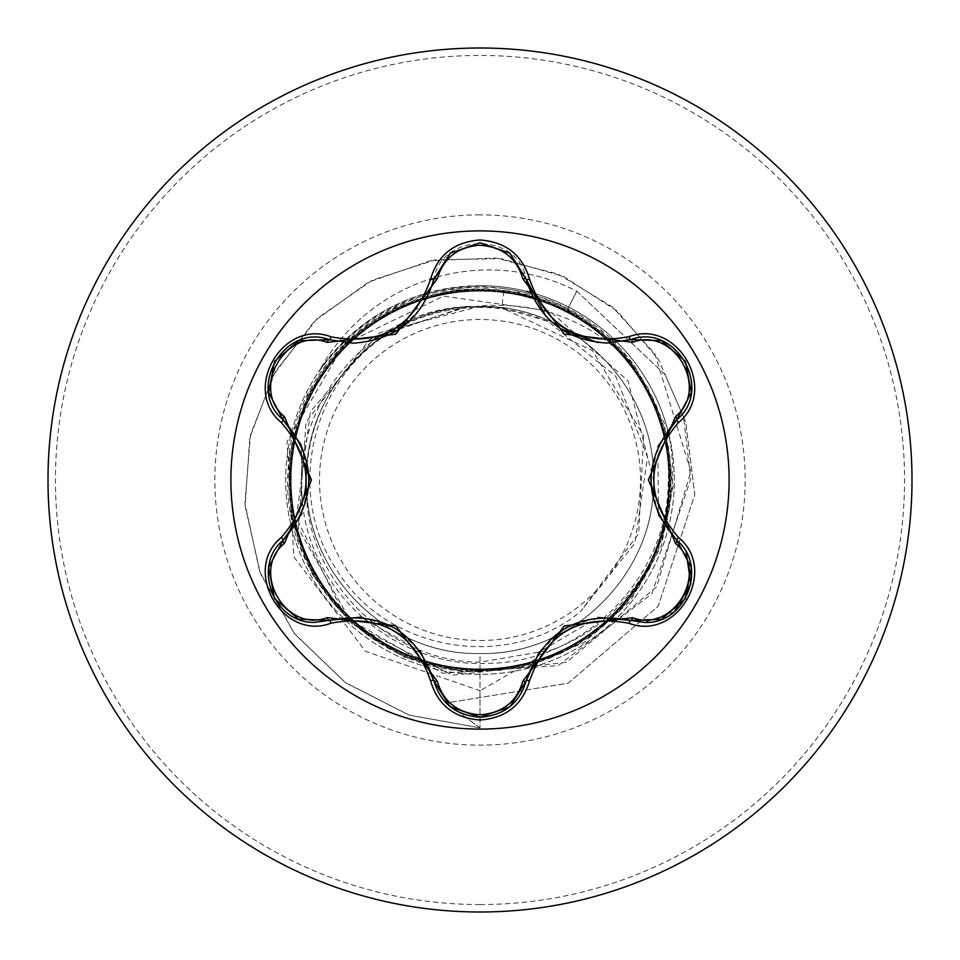 <?xml version="1.0" encoding="UTF-8"?>
<svg xmlns="http://www.w3.org/2000/svg" width="960" height="960" viewBox="0 0 960 960"><rect width="100%" height="100%" fill="white"/><g stroke="black" fill="none" stroke-linecap="round" stroke-linejoin="round"><path stroke-width="0.72" stroke-dasharray="4.8 3.6" d="M480 729.108A249.108 249.108 0 0 1 230.892 480A249.108 249.108 0 0 1 480 230.892A249.108 249.108 0 0 1 729.108 480A249.108 249.108 0 0 1 480 729.108M353.076 343.188C395.088 340.08 422.028 318.78 433.884 279.276C441.228 232.008 518.724 231.888 526.212 279.228C537.972 318.588 564.9 339.864 606.996 343.068M674.28 611.748L644.34 622.392L630.768 620.412M526.212 680.772C519.612 703.236 504.228 715.404 480.048 717.24M329.232 620.304L315.6 622.308C274.38 625.032 251.556 565.908 283.02 540.36M480 640.5A160.5 160.5 0 0 0 640.5 480A160.5 160.5 0 0 0 480 319.5A160.5 160.5 0 0 0 319.5 480A160.5 160.5 0 0 0 480 640.5M568.668 307.08C543.6 294.276 516.984 287.208 488.82 285.876L480 285.672A194.328 194.328 0 0 1 526.92 291.42A194.328 194.328 0 0 0 480 285.672C412.704 287.46 359.256 315.636 319.668 370.188A192.84 192.84 0 0 1 576.816 291.204L567.948 308.508C595.224 322.62 617.7 342.228 635.388 367.332C593.076 321.648 541.284 301.188 480 305.964L475.128 306.564A173.508 173.508 0 0 0 306.492 478.836C300.6 574.824 384.792 661.776 480 662.172L551.328 650.004C646.584 616.404 698.712 499.848 659.58 405.744A194.328 194.328 0 0 1 480 674.328A194.328 194.328 0 0 1 319.668 370.188L318.696 371.988A192.84 192.84 0 0 1 576.816 291.204L665.04 374.604L685.68 421.908L694.788 494.568L658.212 606.192L568.104 683.196L449.472 702.48L568.104 683.196L658.212 606.192L694.788 494.568L685.68 421.908L665.04 374.604L576.816 291.204L568.668 307.08C610.812 329.316 641.124 362.208 659.58 405.744M480 912A432 432 0 0 0 912 480A432 432 0 0 0 480 48A432 432 0 0 0 48 480A432 432 0 0 0 480 912A432 432 0 0 0 912 480A432 432 0 0 0 480 48M480 285.672A194.328 194.328 0 0 0 429.636 667.692A194.328 194.328 0 0 0 667.728 429.78A194.328 194.328 0 0 0 530.532 292.356A194.328 194.328 0 0 1 480 674.328M318.696 371.988C358.44 316.956 412.2 288.66 480 287.088C510.96 287.304 540.264 294.444 567.948 308.508M480 653.508C572.448 655.944 655.752 572.964 653.508 480.276C656.112 387.768 573 304.116 480 306.492A173.508 173.508 0 0 0 478.944 306.492C386.232 304.74 303.936 388.056 306.492 480.468C304.308 572.856 387.42 655.908 480 653.508C572.712 655.896 655.896 572.712 653.508 480C655.896 387.288 572.712 304.104 480 306.492C387.288 304.104 304.104 387.288 306.492 480C304.104 572.712 387.288 655.896 480 653.508C572.712 655.896 655.896 572.712 653.508 480C655.896 387.288 572.712 304.104 480 306.492C387.456 304.068 304.128 387.156 306.492 479.952C304.284 572.7 386.82 655.704 480 653.508C572.712 655.692 655.704 573.168 653.508 480C655.848 387.084 572.628 304.176 480 306.492C387.288 304.104 304.104 387.288 306.492 480C304.104 572.712 387.288 655.896 480 653.508C573.156 655.728 655.716 572.676 653.508 480C655.968 387.348 572.556 304.008 480 306.492C387.348 304.176 304.188 387.096 306.492 479.964C304.116 572.88 387.396 655.86 480 653.508C572.712 655.896 655.896 572.712 653.508 480C655.896 387.288 572.712 304.104 480 306.492C387.288 304.104 304.104 387.288 306.492 480C304.104 572.712 387.288 655.896 480 653.508C572.592 655.932 655.944 572.772 653.508 479.928C655.788 387.12 572.7 304.176 480 306.492C387.372 303.996 303.948 387.492 306.492 480.096C304.224 572.76 387.18 655.836 480 653.508C572.712 655.896 655.896 572.712 653.508 480C655.896 387.288 572.712 304.104 480 306.492C387.288 304.104 304.104 387.288 306.492 480C304.104 572.712 387.288 655.896 480 653.508C572.856 655.884 655.896 572.568 653.508 480C655.884 387.42 572.868 304.128 480 306.492C387.168 304.164 304.224 387.252 306.492 479.916C303.948 572.508 387.36 655.992 480 653.508C572.712 655.896 655.896 572.712 653.508 480C655.896 387.288 572.712 304.104 480 306.492C387.288 304.104 304.104 387.288 306.492 480C304.104 572.712 387.288 655.896 480 653.508C572.7 655.824 655.788 572.88 653.508 480.084C655.956 387.252 572.58 304.056 480 306.492C387.384 304.14 304.128 387.12 306.492 480.036C304.176 572.916 387.348 655.824 480 653.508C572.712 655.896 655.896 572.712 653.508 480C655.896 387.288 572.712 304.104 480 306.492C387.288 304.104 304.104 387.288 306.492 480C304.104 572.712 387.288 655.896 480 653.508C572.592 655.992 656.016 572.604 653.508 479.904C655.764 387.18 572.76 304.176 480 306.492C387.24 304.068 304.008 387.492 306.492 480.048C304.2 572.664 387.096 655.848 480 653.508C572.712 655.896 655.896 572.712 653.508 480C655.896 387.288 572.712 304.104 480 306.492C387.288 304.104 304.104 387.288 306.492 480C304.104 572.712 387.288 655.896 480 653.508C572.904 655.848 655.788 572.664 653.508 480.048C656.004 387.492 572.748 304.056 480 306.492C387.24 304.176 304.236 387.168 306.492 479.904C303.984 572.616 387.408 655.992 480 653.508C572.712 655.896 655.896 572.712 653.508 480C655.896 387.288 572.712 304.104 480 306.492C387.288 304.104 304.104 387.288 306.492 480C304.104 572.712 387.288 655.896 480 653.508C572.652 655.824 655.824 572.916 653.508 480.036C655.872 387.108 572.616 304.152 480 306.492C387.42 304.056 304.044 387.252 306.492 480.084C304.212 572.868 387.3 655.824 480 653.508C572.712 655.896 655.896 572.712 653.508 480C655.896 387.288 572.712 304.104 480 306.492C387.288 304.104 304.104 387.288 306.492 480C304.104 572.712 387.288 655.896 480 653.508C572.652 655.992 656.052 572.508 653.508 479.916C655.776 387.252 572.832 304.164 480 306.492C387.12 304.128 304.116 387.42 306.492 480C304.092 572.568 387.144 655.884 480 653.508C572.712 655.896 655.896 572.712 653.508 480C655.896 387.288 572.712 304.104 480 306.492C387.288 304.104 304.104 387.288 306.492 480C304.104 572.712 387.288 655.896 480 653.508C572.82 655.836 655.776 572.76 653.508 480.096C656.064 387.492 572.628 303.996 480 306.492C387.312 304.176 304.212 387.12 306.492 479.928C304.068 572.772 387.408 655.92 480 653.508C572.712 655.896 655.896 572.712 653.508 480C655.896 387.288 572.712 304.104 480 306.492C387.288 304.104 304.104 387.288 306.492 480C304.104 572.712 387.288 655.896 480 653.508C572.604 655.86 655.884 572.868 653.508 479.952C655.812 387.096 572.652 304.176 480 306.492C387.408 303.996 303.972 387.42 306.492 480.096C304.236 572.808 387.228 655.824 480 653.508C572.712 655.896 655.896 572.712 653.508 480C655.896 387.288 572.712 304.104 480 306.492C387.288 304.104 304.104 387.288 306.492 480C304.104 572.712 387.288 655.896 480 653.508C572.772 655.92 655.98 572.52 653.508 479.952C655.812 387.36 572.904 304.152 480 306.492C387.108 304.164 304.212 387.324 306.492 479.94C303.996 572.508 387.264 655.944 480 653.508C572.712 655.896 655.896 572.712 653.508 480C655.896 387.288 572.712 304.104 480 306.492C387.288 304.104 304.104 387.288 306.492 480C304.104 572.712 387.288 655.896 480 653.508C572.748 655.824 655.776 572.832 653.508 480.096C656.004 387.372 572.58 304.02 480 306.492C387.36 304.176 304.164 387.084 306.492 479.976C304.14 572.904 387.384 655.836 480 653.508C572.712 655.896 655.896 572.712 653.508 480C655.896 387.288 572.712 304.104 480 306.492C387.288 304.104 304.104 387.288 306.492 480C304.104 572.712 387.288 655.896 480 653.508L480 690.684L365.532 651.312L293.94 557.064L287.04 441.612L344.16 344.16L443.436 296.148L549.96 311.112L628.128 381.024L653.508 480M551.328 650.004L480 690.684L480 727.872L480 671.46C372.828 674.76 278.448 573.984 288.264 467.424C292.068 360.144 398.34 272.544 504.168 288.684L501.744 307.86L548.04 321.42L615.72 376.248L647.52 457.116L634.896 543.24L580.764 611.316L638.688 533.64L643.62 435.696L592.572 350.616L501.744 307.86A173.508 173.508 0 0 0 480 306.492C387.828 304.164 304.728 386.4 306.492 478.836M501.744 307.86L475.128 306.564M504.168 288.684C598.092 299.952 673.644 389.376 668.196 483.768C666.936 578.292 583.968 662.22 489.228 663.288C394.656 668.928 305.784 589.104 301.896 494.352C293.448 399.972 372.84 309.216 467.964 306.696L396 329.268C312.6 374.028 283.152 492.18 337.152 570.444C386.532 651.408 507.612 672.36 580.764 611.316M467.964 306.696L465.96 306.42L369.732 339.312L306.072 421.968L298.44 528.672L352.32 624.156L452.316 675.228L566.532 662.292L656.64 586.764L690.84 471.48L654.936 353.952L612.648 307.104L558.072 274.08L495.66 258.024L430.584 260.664L368.412 282.168L314.52 321.072L273.72 374.388L249.792 437.82L245.1 506.136L260.448 573.552L294.9 634.272L345.876 682.944L409.308 715.176L480 727.872L408.792 714.996L344.988 682.308L293.904 632.988L259.68 571.548L244.908 503.484L250.476 434.748L275.52 371.22L317.496 318.228L372.504 280.092L435.552 259.788L501.108 258.672L563.508 276.456L617.484 311.22L658.596 359.64L683.604 417.3L690.72 479.052L651.924 593.628L558.132 665.664L442.8 673.248L345.048 616.788L296.364 517.92L310.512 411.348L379.74 332.652L478.944 306.492M465.96 306.42L478.44 306.432M635.388 367.332L664.296 423.312L673.104 485.448L661.212 546.768L630.348 601.044L583.788 642.624L526.404 667.152L464.232 671.964L403.656 656.856L351.276 623.052L312.264 574.296L291.048 515.7L289.644 453.276L308.328 393.756L345.072 343.368L396.12 307.416L455.868 289.692L518.244 292.2L576.48 314.424L624.42 354.372L657.18 407.46L671.1 468.372L664.668 530.52L638.568 587.292L595.572 632.64L540.276 661.728L478.548 671.448L416.988 660.792L362.136 630.876L319.824 584.892L294.588 527.736L289.188 465.54L303.924 404.808L337.536 352.2L386.268 313.056L444.948 291.816L507.444 290.52L566.952 309.444L617.244 346.5L652.908 397.848L670.164 457.812L667.116 520.248L644.28 578.328L603.78 625.932L550.284 658.092L489.168 671.124L427.14 664.02L370.704 637.2L325.908 593.628L297.528 537.972L288.576 476.124L300.024 414.696L330.636 360.228L377.148 318.516L434.628 294L496.896 289.404L557.436 304.896L609.6 339.204L648.132 388.416L668.592 447.384L669.108 509.892L649.428 569.1L611.712 618.96L559.944 653.952L499.74 670.44L437.34 666.6L379.572 643.008L332.472 601.92L301.02 548.004L288.768 486.732L296.676 424.8L324.204 368.724L368.328 324.48L424.344 296.808L486.3 288.648L547.572 300.864L601.656 332.16L642.78 379.212L666.564 436.992L670.476 499.368L654.096 559.668L619.116 611.388L569.424 649.296L510.192 668.976L447.684 668.712L388.728 648.24L339.348 609.9L305.028 557.724L289.32 497.28L293.904 434.988L318.3 377.496L359.976 330.9L414.288 300.168L475.716 288.672L537.528 297.384L593.208 325.74L636.924 370.308L663.888 426.672L671.256 488.724L658.26 549.84L626.28 603.528L578.712 644.052L520.632 667.104L458.208 670.212L398.124 653.064L346.752 617.484L309.576 567.252L290.664 507.756L291.72 445.272L312.96 386.58L351.912 337.692L404.496 304.104L465.192 289.116L527.388 294.516L584.58 319.632L630.648 361.884L660.648 416.592L671.388 478.164L661.86 539.844L632.82 595.176L587.688 638.304L530.928 664.44L468.84 671.136L407.892 657.36L354.624 624.696L314.712 576.612L292.404 518.244L290.076 455.796L307.992 395.928L344.22 345.012L394.92 308.484L454.668 290.34L517.128 292.176L575.544 314.196L623.928 353.748L656.832 406.776L671.064 467.64L664.86 529.728L639.012 586.644L596.196 632.148L541.08 661.452L479.364 671.412L417.828 661.08L362.856 631.344L320.328 585.66L294.912 528.564L289.02 466.416L303.564 405.648L336.912 352.8L385.488 313.5L444.144 291.924L506.616 290.4L566.244 309.072L616.692 345.948L652.584 397.104L670.08 457.092L667.332 519.516L644.556 577.644L604.404 625.536L550.944 657.744L489.9 671.208L427.896 664.176L371.316 637.62L326.364 594.252L297.768 538.728L288.564 476.964L299.724 415.512L330.156 360.912L376.392 318.996L433.8 294.288L496.02 289.212L556.572 304.644L609.012 338.532L647.688 387.612L668.508 446.532L669.252 509.016L649.824 568.416L612.312 618.384L560.7 653.616L500.496 670.356L438.108 666.816L380.184 643.38L332.892 602.544L301.38 548.652L288.684 487.452L296.532 425.544L323.796 369.3L367.716 324.972L423.624 297.024L485.496 288.636L546.804 300.576L601.02 331.68L642.312 378.468L666.312 436.176L670.572 498.456L654.372 558.816L619.812 610.8L570.168 648.756L511.068 668.916L448.584 668.868L389.436 648.684L339.948 610.536L305.364 558.48L289.392 498.072L293.724 435.732L317.904 378.108L359.34 331.344L413.64 300.528L474.984 288.612L536.808 297.264L592.692 325.224L636.444 369.732L663.684 425.976L671.268 487.908L658.548 549.108L626.808 602.892L579.444 643.608L521.424 666.876L459.108 670.32L398.952 653.364L347.424 618.132L310.092 568.008L290.7 508.668L291.552 446.184L312.48 387.3L351.252 338.292L403.74 304.38L464.352 289.176L526.632 294.312L583.932 319.212L630.18 361.236L660.42 415.92L671.436 477.42L661.98 539.124L633.336 594.66L588.252 637.824L531.66 664.356L469.632 671.124L408.588 657.648L355.224 625.212L315.12 577.32L292.572 519.084L289.968 456.672L307.668 396.72L343.572 345.672L394.164 308.964L453.756 290.352L516.228 292.116L574.824 313.668L623.328 353.064L656.568 405.972L671.004 466.776L665.088 528.972L639.456 585.972L596.844 631.668L541.788 661.212L480 671.46M480 727.872L445.176 701.964L480 727.872M548.04 321.42A172.56 172.56 0 0 0 396 329.268M395.604 628.524L419.988 650.676L360.684 617.16M450.204 706.68L433.884 680.724M598.02 617.424L539.136 652.116M657.828 446.604L658.44 514.752M630.768 339.588C675.396 322.368 714.18 389.472 676.896 419.58M283.02 419.64C245.784 389.592 284.508 322.464 329.232 339.696M301.98 513.492L301.368 445.152M480 904.56A424.56 424.56 0 0 0 904.56 480A424.56 424.56 0 0 0 480 55.44A424.56 424.56 0 0 0 55.44 480A424.56 424.56 0 0 0 480 904.56M480 214.848A265.152 265.152 0 0 0 214.848 480A265.152 265.152 0 0 0 480 745.152A265.152 265.152 0 0 0 745.152 480A265.152 265.152 0 0 0 480 214.848M362.472 617.34L394.608 627.948M566.652 627.396L597.828 617.448M540.276 650.544L565.5 628.044M650.82 478.824L657.816 446.64M657.708 513.108L650.82 479.976M559.98 328.464L545.784 316.116M394.524 332.112L362.196 342.684M419.94 309.396L399.684 328.872M309.024 481.344L302.052 513.324M302.16 446.928L309.036 480.024"/><path stroke-width="1.44" d="M480 729.108A249.108 249.108 0 0 1 230.892 480A249.108 249.108 0 0 1 480 230.892A249.108 249.108 0 0 1 729.108 480A249.108 249.108 0 0 1 480 729.108M629.004 623.304C579.444 614.04 546.312 633.168 529.596 680.7C522.384 705.048 505.848 718.152 480 720C454.164 718.092 437.664 704.976 430.488 680.64C413.748 633.012 380.58 613.86 330.996 623.196C282.612 641.604 241.32 570.036 281.388 537.396C314.196 499.104 314.196 460.848 281.388 422.604C241.296 389.868 282.708 318.372 330.996 336.804C380.616 346.116 413.784 326.964 430.488 279.36C437.664 255.024 454.176 241.896 480 240C505.86 241.86 522.396 254.964 529.596 279.3C546.348 326.856 579.492 345.984 629.004 336.696C677.412 318.348 718.62 389.952 678.516 422.556C645.636 460.872 645.636 499.164 678.516 537.444C718.644 570.144 677.316 641.676 629.004 623.304A3.72 0.864 -73.4 0 1 630.768 620.412L598.02 617.424M327.216 342.408A3.72 1.164 106.7 0 1 329.232 339.696L353.076 343.188L329.232 339.696C284.4 322.644 245.844 389.22 283.02 419.64A3.72 1.164 133.4 0 1 284.364 416.544L311.484 480.084L284.364 543.456C250.032 571.284 286.068 633.492 327.216 617.592L395.88 625.848L437.232 681.108C443.328 701.82 457.584 713.052 480 714.804C502.44 713.1 516.732 701.88 522.864 681.156L564.324 625.896L632.772 617.7C674.04 633.516 709.896 571.2 675.552 543.516L648.372 479.916L675.552 416.484C709.92 388.692 673.944 326.448 632.772 342.3L564.192 334.02L522.864 278.844C516.732 258.12 502.44 246.912 480 245.196C457.584 246.948 443.328 258.18 437.232 278.892L395.748 334.224L327.216 342.408C285.972 326.544 250.056 388.812 284.364 416.544M632.772 342.3A3.72 1.164 73.4 0 0 630.768 339.588L606.996 343.068C565.224 340.2 538.296 318.924 526.212 279.228L509.7 253.152L480.06 242.76L450.396 253.164L433.884 279.276C421.884 318.972 394.956 340.272 353.076 343.188M301.368 445.152L283.02 419.64C317.34 459.852 317.34 500.1 283.02 540.36C251.556 566.208 274.32 624.864 315.6 622.308L329.232 620.304C381.3 610.644 416.172 630.78 433.884 680.724C440.58 703.308 455.964 715.488 480.048 717.24C504.108 715.488 519.492 703.332 526.212 680.772C543.888 630.936 578.736 610.812 630.768 620.412L644.34 622.392C685.608 624.972 708.42 566.28 676.896 540.42C642.492 500.16 642.492 459.876 676.896 419.58L657.828 446.604M686.196 552.6L690.888 584.052L674.28 611.748M480 48A432 432 0 0 1 912 480A432 432 0 0 1 480 912A432 432 0 0 1 48 480A432 432 0 0 1 480 48A432 432 0 0 0 48 480A432 432 0 0 0 480 912M445.176 701.964L449.472 702.48L445.176 701.964M530.532 292.356A194.328 194.328 0 0 0 526.92 291.42A194.328 194.328 0 0 1 530.532 292.356M281.388 537.396A3.72 0.864 46.6 0 1 283.02 540.36A3.72 1.164 -133.4 0 0 284.364 543.456M360.684 617.16L329.232 620.304A3.72 1.164 73.3 0 1 327.216 617.592M430.488 680.64A3.72 0.864 -13.3 0 1 433.884 680.724L420.012 650.712M449.928 706.452L433.884 680.724A3.72 1.164 166.7 0 0 437.232 681.108M480.048 717.24L450.204 706.68M539.136 652.116L526.212 680.772A3.72 1.164 13.4 0 1 522.864 681.156M661.08 619.344L630.768 620.412A3.72 1.164 106.6 0 0 632.772 617.7M675.552 543.516A3.72 1.164 133.3 0 0 676.896 540.42A3.72 0.864 -46.7 0 1 678.516 537.444M675.552 416.484A3.72 1.164 -133.3 0 1 676.896 419.58C714.072 389.28 675.696 322.608 630.768 339.588A3.72 0.864 -106.6 0 1 629.004 336.696M658.44 514.752L676.896 540.42L691.176 567.36M522.864 278.844A3.72 1.164 166.6 0 1 526.212 279.216A3.72 0.864 -13.4 0 0 529.596 279.3M606.996 343.068L630.768 339.588L661.236 340.716M437.232 278.892A3.72 1.164 13.3 0 0 433.884 279.276A3.72 0.864 -166.7 0 1 430.488 279.36M268.788 567.144L283.02 540.36L301.98 513.492M330.996 623.196A3.72 0.864 -106.7 0 0 329.232 620.304L298.764 619.212M529.596 680.7A3.72 0.864 -166.6 0 0 526.212 680.772L510.012 706.596M691.152 392.82L676.896 419.58A3.72 0.864 46.7 0 0 678.516 422.556M298.92 340.728L329.232 339.696A3.72 0.864 -73.3 0 0 330.996 336.804M281.388 422.604A3.72 0.864 -46.6 0 0 283.02 419.64L268.764 392.688M394.608 627.948L395.604 628.524M565.5 628.044L566.652 627.396M650.82 479.976L650.82 478.824M597.744 342.552L559.98 328.464M545.784 316.116L526.212 279.228L527.184 282.912M399.684 328.872L394.524 332.112M309.036 480.024L309.024 481.344M298.32 619.044L274.512 598.572L268.692 567.744M509.64 706.896L480 717.24L450.396 706.836M691.26 567.816L685.428 598.668L661.644 619.128M661.68 340.884L685.464 361.38L691.248 392.22M450.432 253.14L480.06 242.76L509.664 253.128M510.144 253.512L526.212 279.228M432.984 282.72L433.884 279.276L450.06 253.44M268.692 392.22L274.536 361.38L298.356 340.944"/></g></svg>
